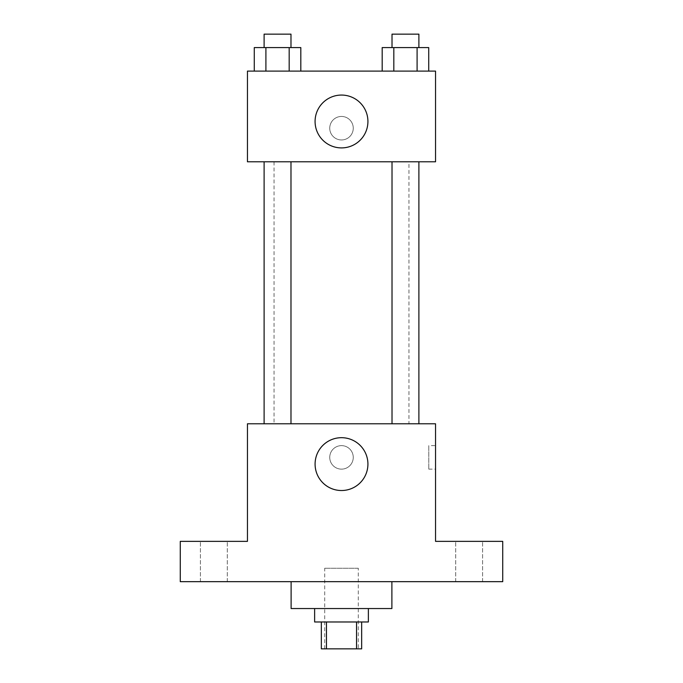 <?xml version="1.0" encoding="UTF-8"?>
<svg xmlns="http://www.w3.org/2000/svg" width="683" height="683" viewBox="0 0 683 683"><rect width="100%" height="100%" fill="white"/><g stroke="black" fill="none" stroke-linecap="round" stroke-linejoin="round"><path stroke-width="0.51" stroke-dasharray="3.42 2.56" d="M358.293 568.23L324.707 568.23L358.293 568.23L358.293 648.85L324.707 648.85L358.293 648.85M326.448 648.85L321.343 648.85L321.343 621.974L326.448 621.974L326.448 648.85L361.657 648.85L361.657 621.974L356.552 621.974L356.552 648.85M326.448 621.974L321.343 621.974M356.552 621.974L361.657 621.974M314.624 621.974L368.376 621.974M341.5 608.544L314.624 608.544L341.5 608.544M391.888 608.544L291.112 608.544M391.888 581.668L291.112 581.668L391.888 581.668M213.856 581.668L227.294 581.668L213.856 581.668M469.144 581.668L482.582 581.668L469.144 581.668M180.269 581.668L502.731 581.668L502.731 541.363L435.549 541.363L435.549 423.793L247.451 423.793L247.451 541.363L180.269 541.363L180.269 581.668M353.256 457.388A11.756 11.756 0 0 0 335.618 447.203A11.756 11.756 0 0 0 335.618 467.565A11.756 11.756 0 0 0 353.256 457.388A11.756 11.756 0 0 0 335.618 447.203A11.756 11.756 0 0 0 335.618 467.565A11.756 11.756 0 0 0 353.256 457.388M469.144 541.363L482.582 541.363L469.144 541.363M213.856 541.363L227.294 541.363L213.856 541.363M408.946 423.793L274.054 423.793L408.946 423.793L408.946 161.794L274.054 161.794L408.946 161.794M290.984 423.793L264.108 423.793L290.984 423.793L264.108 423.793L290.984 423.793L290.984 161.794L264.108 161.794L290.984 161.794M418.892 423.793L392.016 423.793L418.892 423.793L392.016 423.793L418.892 423.793L418.892 161.794L392.016 161.794L418.892 161.794M247.451 469.144L247.459 445.632L247.451 469.144M435.549 445.632L435.549 469.144L435.549 445.632L428.779 445.632L428.779 469.144L428.779 445.632M367.924 464.107A26.424 26.424 0 0 1 328.292 486.988A26.424 26.424 0 0 1 328.292 441.227A26.424 26.424 0 0 1 367.924 464.107M247.451 161.794L435.549 161.794L435.549 71.1L247.451 71.1L247.451 161.794M353.256 128.199A11.756 11.756 0 0 0 335.618 118.022A11.756 11.756 0 0 0 335.618 138.384A11.756 11.756 0 0 0 353.256 128.199A11.756 11.756 0 0 0 335.618 118.022A11.756 11.756 0 0 0 335.618 138.384A11.756 11.756 0 0 0 353.256 128.199M254.272 71.1L254.272 47.588L265.909 47.588L265.909 71.1L254.272 71.1L300.819 71.1L254.272 71.1L300.819 71.1L254.272 71.1L300.819 71.1L254.272 71.1L265.909 71.1L265.909 47.588L300.819 47.588L289.182 47.588L289.182 71.1L289.182 47.588L254.272 47.588L300.819 47.588L300.819 71.1M382.181 71.1L382.181 47.588L393.818 47.588L393.818 71.1L382.181 71.1L428.728 71.1L382.181 71.1L428.728 71.1L382.181 71.1L428.728 71.1L382.181 71.1L393.818 71.1L393.818 47.588L428.728 47.588L417.091 47.588L417.091 71.1L417.091 47.588L382.181 47.588L428.728 47.588L428.728 71.1M247.451 139.955L247.459 116.443L247.451 139.955M435.549 116.443L435.541 139.955L435.549 116.443M367.924 121.489A26.424 26.424 0 0 1 328.292 144.369A26.424 26.424 0 0 1 328.292 98.6A26.424 26.424 0 0 1 367.924 121.489M418.892 47.588L392.016 47.588L418.892 47.588L392.016 47.588L418.892 47.588L418.892 34.15L392.016 34.15L418.892 34.15L392.016 34.15L392.016 47.588M290.984 47.588L264.108 47.588L290.984 47.588L264.108 47.588L290.984 47.588L290.984 34.15L264.108 34.15L290.984 34.15L264.108 34.15L264.108 47.588M417.091 47.588L417.091 71.1M393.818 47.588L393.818 71.1M289.182 47.588L289.182 71.1M265.909 47.588L265.909 71.1M324.707 648.85L324.707 568.23M227.294 581.668L227.294 541.363L227.294 581.668M200.418 581.668L200.418 541.363L200.418 581.668M482.582 581.668L482.582 541.363L482.582 581.668M455.706 581.668L455.706 541.363L455.706 581.668M428.779 469.144L435.549 469.144M274.054 161.794L274.054 423.793M264.108 161.794L264.108 423.793M392.016 161.794L392.016 423.793"/><path stroke-width="1.02" d="M356.552 621.974L356.552 648.85L321.343 648.85L321.343 621.974M356.552 648.85L361.657 648.85L361.657 621.974M368.376 608.544L368.376 621.974L314.624 621.974L314.624 608.544M326.448 621.974L326.448 648.85M291.112 581.668L291.112 608.544L391.888 608.544L391.888 581.668M502.731 581.668L180.269 581.668L180.269 541.363L247.451 541.363L247.451 423.793L435.549 423.793L435.549 541.363L502.731 541.363L502.731 581.668M367.924 464.107A26.424 26.424 0 0 1 328.292 486.988A26.424 26.424 0 0 1 328.292 441.227A26.424 26.424 0 0 1 367.924 464.107M392.016 423.793L392.016 161.794M290.984 161.794L290.984 423.793M435.549 161.794L247.451 161.794L247.451 71.1L435.549 71.1L435.549 161.794M367.924 121.489A26.424 26.424 0 0 1 328.292 144.369A26.424 26.424 0 0 1 328.292 98.6A26.424 26.424 0 0 1 367.924 121.489M428.728 71.1L428.728 47.588L382.181 47.588L382.181 71.1M417.091 47.588L417.091 71.1M393.818 47.588L393.818 71.1M392.016 47.588L392.016 34.15L418.892 34.15L418.892 47.588M300.819 71.1L300.819 47.588L254.272 47.588L254.272 71.1M289.182 47.588L289.182 71.1M265.909 47.588L265.909 71.1M264.108 47.588L264.108 34.15L290.984 34.15L290.984 47.588M418.892 423.793L418.892 161.794M264.108 161.794L264.108 423.793"/></g></svg>
